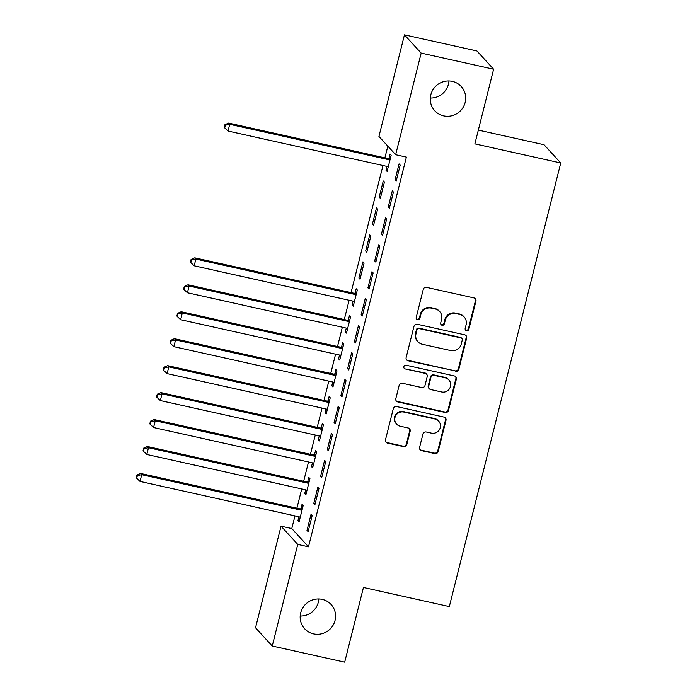 <?xml version="1.0" encoding="UTF-8"?>
<svg xmlns="http://www.w3.org/2000/svg" width="697" height="697" viewBox="0 0 697 697"><rect width="100%" height="100%" fill="white"/><g stroke="black" fill="none" stroke-linecap="round" stroke-linejoin="round"><path stroke-width="1.05" d="M466.563 330.7A1.925 1.873 137.5 0 0 468.872 329.254L475.929 301.148A2.753 2.675 137.5 0 0 473.96 297.915L426.555 287.373A2.753 2.675 137.5 0 0 423.253 289.429L416.196 317.536A1.925 1.873 137.5 0 0 417.573 319.801A1.925 1.873 137.5 0 0 419.882 318.363L420.796 314.722A8.808 8.556 137.5 0 1 431.347 308.135L435.303 309.006A8.808 8.556 137.5 0 1 441.602 319.348L440.687 322.99A1.925 1.873 137.5 0 0 442.064 325.246A1.925 1.873 137.5 0 0 444.372 323.809L445.287 320.167A8.808 8.556 137.5 0 1 455.847 313.58L459.793 314.46A8.808 8.556 137.5 0 1 466.101 324.802L465.187 328.435A1.925 1.873 137.5 0 0 466.563 330.7M465.404 329.881A1.925 1.873 137.5 0 0 468.419 328.766L475.485 300.651A2.753 2.675 137.5 0 0 475.084 298.473M416.414 318.982A1.925 1.873 137.5 0 0 419.428 317.867L420.343 314.225L420.796 314.722M440.905 324.427A1.925 1.873 137.5 0 0 443.928 323.312L444.834 319.679L445.287 320.167M322.206 599.385A17.948 17.425 137.5 0 0 302.733 607.906A17.948 17.425 137.5 0 0 304.641 628.746A17.948 17.425 137.5 0 0 313.545 633.878A17.948 17.425 137.5 0 0 333.018 625.357A17.948 17.425 137.5 0 0 331.11 604.508A17.948 17.425 137.5 0 0 322.206 599.385M452.327 81.375A17.948 17.425 137.5 0 0 432.846 89.904A17.948 17.425 137.5 0 0 434.754 110.745A17.948 17.425 137.5 0 0 443.658 115.876A17.948 17.425 137.5 0 0 463.13 107.347A17.948 17.425 137.5 0 0 461.231 86.506A17.948 17.425 137.5 0 0 452.327 81.375M419.585 447.413A2.753 2.675 137.5 0 0 421.554 450.645L434.858 453.599A2.753 2.675 137.5 0 0 438.16 451.543L446.002 420.326A2.753 2.675 137.5 0 0 444.024 417.094L396.619 406.551A2.753 2.675 137.5 0 0 393.317 408.608L385.476 439.824A2.753 2.675 137.5 0 0 387.445 443.057L403.511 446.629A2.753 2.675 137.5 0 0 406.813 444.573L410.167 431.208A2.753 2.675 137.5 0 0 408.198 427.984L400.226 426.207A7.362 7.153 137.5 0 1 395.791 415.551A7.362 7.153 137.5 0 1 403.781 412.058L434.998 419.002A7.362 7.153 137.5 0 1 439.432 429.648A7.362 7.153 137.5 0 1 431.443 433.151L426.242 431.992A2.753 2.675 137.5 0 0 422.94 434.057L419.585 447.413M294.97 515.885L291.782 528.561L308.492 546.814L406.386 157.095L395.652 154.708L378.941 136.455L404.46 34.85L421.171 53.103L395.652 154.708M308.492 546.814L297.758 544.427L272.239 646.032L255.529 627.779L281.048 526.174L297.758 544.427M404.46 34.85L476.914 50.968L493.624 69.221L474.875 143.878L560.745 162.976L449.321 606.59L363.442 587.493L344.693 662.15L272.239 646.032M493.624 69.221L421.171 53.103M455.524 371.327A2.753 2.675 137.5 0 0 458.826 369.271L466.668 338.054A2.753 2.675 137.5 0 0 464.69 334.821L417.285 324.279A2.753 2.675 137.5 0 0 413.983 326.335L406.142 357.552A2.753 2.675 137.5 0 0 408.111 360.785L455.071 370.839A2.753 2.675 137.5 0 0 458.373 368.774L466.215 337.557A2.753 2.675 137.5 0 0 465.814 335.379M456.335 379.185L448.493 410.402A2.753 2.675 137.5 0 1 445.191 412.467L397.778 401.916A2.753 2.675 137.5 0 1 395.809 398.693L399.163 385.328A2.753 2.675 137.5 0 1 402.465 383.272L421.694 387.549A2.753 2.675 137.5 0 0 424.987 385.485L427.217 376.624A2.753 2.675 137.5 0 0 425.248 373.392L405.227 368.94A1.925 1.873 137.5 0 1 404.068 366.152A1.925 1.873 137.5 0 1 406.159 365.237L454.357 375.962A2.753 2.675 137.5 0 1 456.335 379.185L455.882 378.698L448.04 409.914L448.493 410.402M560.745 162.976L544.035 144.723L478.334 130.104M313.772 503.461L314.905 504.698L318.965 488.527L317.832 487.29L313.772 503.461L315.131 503.765M308.832 483.021L308.396 483.091A2.805 2.727 -42.5 0 1 307.351 483.065L148.487 447.735L146.797 454.47L305.661 489.808L304.737 493.598L305.87 494.835L309.93 478.656L308.797 477.428L307.708 481.793M327.311 449.565L328.444 450.793L332.504 434.623L331.371 433.395L327.311 449.565L328.67 449.861M319.226 435.913L318.276 439.694L319.409 440.931L323.469 424.761L322.336 423.523L321.247 427.888M340.85 395.661L341.983 396.889L346.043 380.719L344.91 379.49L340.85 395.661L342.21 395.966M332.765 382.008L331.816 385.789L332.948 387.027L337.008 370.856L335.876 369.619L334.787 373.984M354.39 341.757L355.522 342.994L359.582 326.815L358.45 325.586L354.39 341.757L355.749 342.061M346.304 328.104L345.355 331.885L346.487 333.122L350.547 316.952L349.415 315.715L348.326 320.08M367.929 287.852L369.062 289.089L373.122 272.919L371.989 271.682L367.929 287.852L369.297 288.157M358.894 277.99L360.027 279.218L364.087 263.048L362.954 261.819L358.894 277.99L360.262 278.286M381.468 233.948L382.601 235.185L386.661 219.015L385.528 217.778L381.468 233.948L382.836 234.253M372.433 224.085L373.566 225.314L377.626 209.144L376.493 207.915L372.433 224.085L373.801 224.39M395.007 180.044L396.14 181.281L400.2 165.111L399.067 163.873L395.007 180.044L396.375 180.349M386.922 166.391L385.972 170.181L387.105 171.418L391.165 155.239L390.032 154.011L388.943 158.376M387.828 146.17L384.901 157.844M382.975 165.511L351.053 292.601M349.127 300.276L344.283 319.557M342.358 327.224L337.514 346.505M335.588 354.172L330.744 373.461M328.818 381.128L323.974 400.409M322.049 408.076L317.205 427.366M315.279 435.033L310.435 454.313M308.51 461.98L303.665 481.261M301.74 488.928L296.896 508.218M379.203 197.129L380.335 198.366L384.395 182.196L383.263 180.959L379.203 197.129L380.571 197.434M388.238 207L389.37 208.229L393.43 192.058L392.298 190.83L388.238 207L389.606 207.305M365.664 251.033L366.796 252.27L370.856 236.1L369.724 234.863L365.664 251.033L367.031 251.338M374.698 260.905L375.831 262.133L379.891 245.963L378.759 244.734L374.698 260.905L376.066 261.209M353.074 301.148L352.124 304.938L353.257 306.175L357.317 290.004L356.184 288.767L355.095 293.132M361.159 314.809L362.292 316.037L366.352 299.867L365.219 298.638L361.159 314.809L362.527 315.105M342.68 348.265L342.244 348.334A2.805 2.727 -42.5 0 1 341.199 348.308L182.335 312.97L180.645 319.714L339.509 355.043L338.585 358.842L339.718 360.07L343.778 343.9L342.645 342.671L341.556 347.036M347.62 368.704L348.753 369.941L352.813 353.771L351.68 352.534L347.62 368.704L348.979 369.009M329.141 402.169L328.705 402.239A2.805 2.727 -42.5 0 1 327.66 402.213L168.796 366.875L167.106 373.618L325.969 408.947L325.046 412.746L326.179 413.974L330.239 397.804L329.106 396.576L328.017 400.932M334.081 422.609L335.213 423.846L339.273 407.675L338.141 406.438L334.081 422.609L335.44 422.913M312.456 462.86L311.507 466.65L312.639 467.879L316.699 451.708L315.567 450.471L314.478 454.836M320.542 476.513L321.674 477.75L325.734 461.58L324.602 460.342L320.542 476.513L321.901 476.818M298.917 516.765L297.967 520.546L299.1 521.783L303.16 505.613L302.028 504.375L300.938 508.74M307.002 530.417L308.135 531.645L312.195 515.475L311.062 514.247L307.002 530.417L308.362 530.722M300.198 616.035A17.948 17.425 137.5 0 0 318.843 598.967M430.31 98.033A17.948 17.425 137.5 0 0 448.955 80.965M291.782 528.561L281.048 526.174M385.972 170.181L387.34 170.486M352.124 304.938L353.492 305.242M345.355 331.885L346.723 332.19M338.585 358.842L339.953 359.147M331.816 385.789L333.183 386.094M325.046 412.746L326.414 413.051M318.276 439.694L319.644 439.999M311.507 466.65L312.875 466.946M304.737 493.598L306.105 493.903M297.967 520.546L299.335 520.851M464.167 316.978L463.714 316.482A8.808 8.556 137.5 0 0 459.34 313.964L459.793 314.46M444.834 319.679A8.808 8.556 137.5 0 1 455.394 313.084L459.34 313.964M439.668 311.524L439.215 311.036A8.808 8.556 137.5 0 0 434.85 308.518L435.303 309.006M420.343 314.225A8.808 8.556 137.5 0 1 430.894 307.638L434.85 308.518M406.534 359.739A2.753 2.675 137.5 0 0 407.658 360.288L455.071 370.839M462.242 340.145A1.925 1.873 137.5 0 0 460.865 337.879L419.245 328.627A1.925 1.873 137.5 0 0 416.937 330.064L415.978 333.898A8.808 8.556 137.5 0 0 422.277 344.24L450.724 350.565A8.808 8.556 137.5 0 0 461.283 343.978L462.242 340.145M461.823 338.428L461.37 337.94A1.925 1.873 137.5 0 0 460.412 337.383L460.865 337.879M417.912 341.722L417.459 341.234A8.808 8.556 137.5 0 1 415.525 333.41L416.484 329.576A1.925 1.873 137.5 0 1 418.801 328.13L460.412 337.383M396.201 400.871A2.753 2.675 137.5 0 0 397.325 401.428L444.738 411.971A2.753 2.675 137.5 0 0 448.04 409.914M426.616 374.176L426.163 373.688A2.753 2.675 137.5 0 0 424.795 372.904L405.227 368.94M404.068 368.121A1.925 1.873 137.5 0 0 404.774 368.443M441.645 391.984A7.362 7.153 137.5 0 0 448.851 379.935A7.362 7.153 137.5 0 0 445.2 377.835L434.205 375.387A2.753 2.675 137.5 0 0 430.903 377.443L428.681 386.304A2.753 2.675 137.5 0 0 430.65 389.536L441.645 391.984M448.851 379.935L448.398 379.438A7.362 7.153 137.5 0 0 444.747 377.338L445.2 377.835M429.282 388.752L428.829 388.255A2.753 2.675 137.5 0 1 428.228 385.816L430.45 376.955A2.753 2.675 137.5 0 1 433.752 374.89L444.747 377.338M455.882 378.698A2.753 2.675 137.5 0 0 455.481 376.511M438.648 421.101L438.195 420.605A7.362 7.153 137.5 0 0 434.545 418.505L434.998 419.002M396.576 424.107L396.123 423.61A7.362 7.153 137.5 0 1 403.336 411.561L434.545 418.505M385.868 442.011A2.753 2.675 137.5 0 0 386.992 442.56L403.058 446.141A2.753 2.675 137.5 0 0 406.36 444.076L409.714 430.72A2.753 2.675 137.5 0 0 409.322 428.533M419.977 449.6A2.753 2.675 137.5 0 0 421.101 450.149L434.405 453.111A2.753 2.675 137.5 0 0 437.707 451.046L445.549 419.829A2.753 2.675 137.5 0 0 445.148 417.651M390.442 158.123L388.508 158.446A2.805 2.727 -42.5 0 1 387.454 158.419L228.59 123.081L229.722 124.319L228.032 131.053L386.896 166.391A2.805 2.727 -42.5 0 1 387.846 166.801L388.203 167.053M390.067 159.604L389.64 159.674A2.805 2.727 -42.5 0 1 388.586 159.648L229.722 124.319L225.392 125.19L224.939 124.693L224.26 127.394L224.713 127.882L225.392 125.19M228.032 131.053L224.713 127.882M224.939 124.693L228.59 123.081M356.594 292.879L354.66 293.202A2.805 2.727 -42.5 0 1 353.606 293.176L194.742 257.838L195.874 259.075L194.184 265.81L353.048 301.148A2.805 2.727 -42.5 0 1 353.998 301.566L354.355 301.81M356.219 294.361L355.784 294.43A2.805 2.727 -42.5 0 1 354.738 294.404L195.874 259.075L191.536 259.946L191.091 259.45L190.412 262.15L190.865 262.638L191.536 259.946M194.184 265.81L190.865 262.638M191.091 259.45L194.742 257.838M349.824 319.836L347.89 320.15A2.805 2.727 -42.5 0 1 346.836 320.123L187.972 284.794L189.105 286.023L187.415 292.757L346.278 328.095A2.805 2.727 -42.5 0 1 347.228 328.514L347.585 328.757M349.45 321.317L349.014 321.387A2.805 2.727 -42.5 0 1 347.969 321.361L189.105 286.023L184.766 286.903L184.322 286.406L183.642 289.098L184.095 289.595L184.766 286.903M187.415 292.757L184.095 289.595M184.322 286.406L187.972 284.794M343.055 346.784L341.121 347.106A2.805 2.727 -42.5 0 1 340.066 347.08L181.203 311.742L182.335 312.97L177.996 313.85L177.552 313.354L176.872 316.055L177.326 316.543L177.996 313.85M339.509 355.043A2.805 2.727 -42.5 0 1 340.458 355.461L340.816 355.714M180.645 319.714L177.326 316.543M177.552 313.354L181.203 311.742M336.285 373.74L334.351 374.054A2.805 2.727 -42.5 0 1 333.297 374.028L174.433 338.69L175.566 339.927L173.875 346.662L332.739 382A2.805 2.727 -42.5 0 1 333.689 382.418L334.046 382.662M335.91 375.221L335.475 375.291A2.805 2.727 -42.5 0 1 334.429 375.265L175.566 339.927L171.227 340.798L170.782 340.31L170.103 343.002L170.556 343.499L171.227 340.798M173.875 346.662L170.556 343.499M170.782 340.31L174.433 338.69M329.515 400.688L327.581 401.01A2.805 2.727 -42.5 0 1 326.527 400.975L167.663 365.646L168.796 366.875L164.457 367.755L164.013 367.258L163.333 369.959L163.786 370.447L164.457 367.755M325.969 408.947A2.805 2.727 -42.5 0 1 326.919 409.366L327.276 409.618M167.106 373.618L163.786 370.447M164.013 367.258L167.663 365.646M322.746 427.636L320.812 427.958A2.805 2.727 -42.5 0 1 319.757 427.932L160.894 392.594L162.026 393.831L160.336 400.566L319.2 435.904A2.805 2.727 -42.5 0 1 320.15 436.322L320.507 436.566M322.371 429.117L321.936 429.195A2.805 2.727 -42.5 0 1 320.89 429.16L162.026 393.831L157.688 394.702L157.243 394.214L156.564 396.907L157.017 397.403L157.688 394.702M160.336 400.566L157.017 397.403M157.243 394.214L160.894 392.594M315.976 454.592L314.042 454.906A2.805 2.727 -42.5 0 1 312.988 454.88L154.124 419.55L155.257 420.779L153.567 427.522L312.43 462.852A2.805 2.727 -42.5 0 1 313.38 463.27L313.737 463.514M315.602 456.073L315.166 456.143A2.805 2.727 -42.5 0 1 314.12 456.117L155.257 420.779L150.918 421.659L150.474 421.162L149.794 423.854L150.247 424.351L150.918 421.659M153.567 427.522L150.247 424.351M150.474 421.162L154.124 419.55M309.207 481.54L307.272 481.862A2.805 2.727 -42.5 0 1 306.218 481.836L147.355 446.498L148.487 447.735L144.148 448.607L143.704 448.11L143.024 450.811L143.477 451.299L144.148 448.607M305.661 489.808A2.805 2.727 -42.5 0 1 306.61 490.218L306.959 490.47M146.797 454.47L143.477 451.299M143.704 448.11L147.355 446.498M302.437 508.496L300.503 508.81A2.805 2.727 -42.5 0 1 299.449 508.784L140.585 473.446L141.718 474.683L140.027 481.418L298.891 516.756A2.805 2.727 -42.5 0 1 299.841 517.174L300.189 517.418M302.062 509.977L301.627 510.047A2.805 2.727 -42.5 0 1 300.581 510.021L141.718 474.683L137.379 475.554L136.934 475.066L136.255 477.759L136.708 478.255L137.379 475.554M140.027 481.418L136.708 478.255M136.934 475.066L140.585 473.446M468.419 328.766L468.872 329.254M419.428 317.867L419.882 318.363M443.928 323.312L444.372 323.809M455.394 313.084L455.847 313.58M430.894 307.638L431.347 308.135M475.485 300.651L475.929 301.148M407.658 360.288L408.111 360.785M466.215 337.557L466.668 338.054M458.373 368.774L458.826 369.271M418.801 328.13L419.245 328.627M416.484 329.576L416.937 330.064M415.525 333.41L415.978 333.898M444.738 411.971L445.191 412.467M397.325 401.428L397.778 401.916M424.795 372.904L425.248 373.392M433.752 374.89L434.205 375.387M430.45 376.955L430.903 377.443M428.228 385.816L428.681 386.304M403.336 411.561L403.781 412.058M409.714 430.72L410.167 431.208M406.36 444.076L406.813 444.573M403.058 446.141L403.511 446.629M386.992 442.56L387.445 443.057M445.549 419.829L446.002 420.326M437.707 451.046L438.16 451.543M434.405 453.111L434.858 453.599M421.101 450.149L421.554 450.645M388.508 158.446L389.64 159.674M387.454 158.419L388.586 159.648M354.66 293.202L355.784 294.43M353.606 293.176L354.738 294.404M347.89 320.15L349.014 321.387M346.836 320.123L347.969 321.361M341.121 347.106L342.244 348.334M340.066 347.08L341.199 348.308M334.351 374.054L335.475 375.291M333.297 374.028L334.429 375.265M327.581 401.01L328.705 402.239M326.527 400.975L327.66 402.213M320.812 427.958L321.936 429.195M319.757 427.932L320.89 429.16M314.042 454.906L315.166 456.143M312.988 454.88L314.12 456.117M307.272 481.862L308.396 483.091M306.218 481.836L307.351 483.065M300.503 508.81L301.627 510.047M299.449 508.784L300.581 510.021"/></g></svg>
